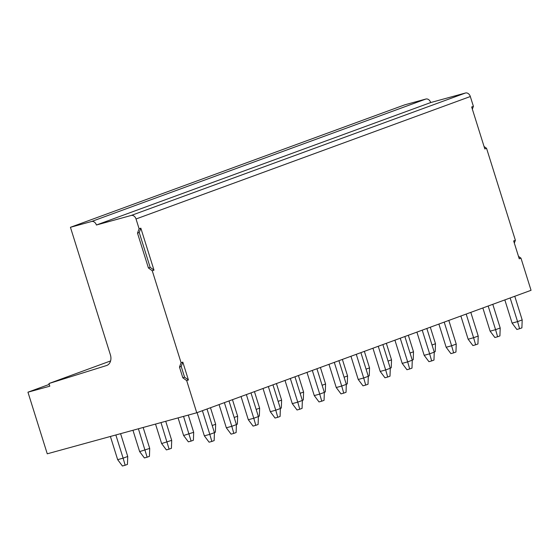 <?xml version="1.0" encoding="UTF-8"?>
<svg xmlns="http://www.w3.org/2000/svg" width="559" height="559" viewBox="0 0 559 559"><rect width="100%" height="100%" fill="white"/><g stroke="black" fill="none" stroke-linecap="round" stroke-linejoin="round"><path stroke-width="0.84" d="M49.234 384.396L27.95 392.187L47.256 453.803L196.754 412.759L186.685 380.609L188.411 379.973L184.561 377.157L181.207 366.438L182.814 362.12L188.411 379.973M430.696 102.556A4.682 3.536 -110.1 0 0 425.888 99.034L404.723 104.84L70.434 227.296L91.592 221.49A4.682 3.536 69.9 0 1 96.407 225.011L430.696 102.556L465.514 92.997A4.682 3.536 -110.1 0 1 470.322 96.525L473.403 106.35L471.67 106.986L484.828 148.953L486.554 148.317L515.377 240.293L513.651 240.929L519.248 258.789L520.974 258.153L531.05 290.303L196.754 412.759M27.95 392.187L49.793 386.192L48.954 383.516L110.591 360.932M48.954 383.516L106.531 365.537A9.363 7.071 -110.1 0 0 106.776 365.453A9.363 7.071 -110.1 0 0 110.382 354.79L70.434 227.296M96.407 225.011L131.218 215.453A4.682 3.536 69.9 0 1 136.033 218.981L139.107 228.806L137.5 233.124L148.415 267.957L152.265 270.773L153.991 270.144L150.14 267.321L139.233 232.495L140.84 228.17L153.991 270.144M152.265 270.773L181.088 362.749L182.814 362.12M140.84 228.17L139.107 228.806M181.088 362.749L179.474 367.074L182.835 377.786L186.685 380.609M179.474 367.074L181.207 366.438M182.835 377.786L184.561 377.157M139.233 232.495L137.5 233.124M148.415 267.957L150.14 267.321M486.554 148.317L484.052 146.486M472.355 109.159L473.403 106.35M520.974 258.153L518.472 256.315M514.329 243.109L515.377 240.293M207.012 408.999L214.432 432.659L209.814 434.35L202.4 410.69M143.153 427.474L149.714 448.409L139.638 451.602L144.397 457.947L147.129 457.199L138.415 428.774M147.129 457.199L149.435 456.354L149.714 448.409M139.638 451.602L132.958 430.276M165.723 421.276L171.697 440.359L161.621 443.553L166.379 449.897L169.111 449.15L160.985 422.583M169.111 449.15L171.417 448.304L171.697 440.359M161.621 443.553L155.521 424.078M188.285 415.085L193.68 432.31L183.604 435.496L188.362 441.841L191.094 441.093L183.548 416.385M191.094 441.093L193.4 440.247L193.68 432.31M183.604 435.496L178.083 417.887M210.484 407.728L215.662 424.253L212.196 425.525M214.397 432.554L215.383 432.198L215.662 424.253M232.467 399.678L237.645 416.203L234.179 417.475M236.38 424.505L237.365 424.141L237.645 416.203M254.45 391.621L259.628 408.147L256.162 409.419M258.363 416.455L259.348 416.092L259.628 408.147M276.432 383.572L281.61 400.097L278.137 401.369M280.345 408.398L281.331 408.042L281.61 400.097M298.415 375.522L303.593 392.048L300.12 393.319M302.328 400.349L303.313 399.985L303.593 392.048M320.398 367.466L325.576 383.991L322.103 385.263M324.311 392.292L325.296 391.936L325.576 383.991M342.381 359.416L347.558 375.941L344.085 377.213M346.294 384.243L347.279 383.879L347.558 375.941M364.363 351.359L369.541 367.885L366.068 369.157M368.276 376.193L369.261 375.83L369.541 367.885M386.346 343.31L391.524 359.835L388.051 361.107M390.259 368.136L391.244 367.773L391.524 359.835M408.329 335.26L413.506 351.786L410.033 353.05M412.242 360.087L413.227 359.723L413.506 351.786M430.311 327.204L435.489 343.729L432.016 345.001M434.217 352.03L435.209 351.674L435.489 343.729M120.59 433.672L127.732 456.465L123.12 458.156L115.853 434.972M125.146 465.249L123.12 458.156L117.656 459.652L122.414 466.003L125.146 465.249L127.452 464.403L127.732 456.465M117.656 459.652L110.396 436.467M204.349 435.852L209.814 434.35L211.84 441.449L209.108 442.197L204.349 435.852L197.075 412.64M211.84 441.449L214.146 440.604L214.432 432.659M224.383 402.641L231.796 426.3L226.332 427.796L219.058 404.59M236.415 424.609L231.796 426.3L233.823 433.393L236.129 432.547L236.415 424.609L228.994 400.95M226.332 427.796L231.091 434.147L233.823 433.393M246.365 394.584L253.779 418.244L248.315 419.746L241.041 396.534M258.398 416.553L253.779 418.244L255.805 425.343L258.111 424.498L258.398 416.553L250.977 392.893M248.315 419.746L253.073 426.091L255.805 425.343M268.348 386.535L275.762 410.194L270.297 411.697L263.023 388.484M280.373 408.503L275.762 410.194L277.788 417.293L280.094 416.448L280.373 408.503L272.96 384.844M270.297 411.697L275.056 418.041L277.788 417.293M290.331 378.478L297.744 402.145L292.28 403.64L285.006 380.427M302.356 400.454L297.744 402.145L299.771 409.237L302.077 408.391L302.356 400.454L294.942 376.787M292.28 403.64L297.039 409.985L299.771 409.237M312.313 370.428L319.727 394.088L314.263 395.59L306.989 372.378M324.339 392.397L319.727 394.088L321.753 401.187L324.059 400.342L324.339 392.397L316.925 368.737M314.263 395.59L319.021 401.935L321.753 401.187M334.296 362.379L341.71 386.038L336.245 387.534L328.971 364.328M346.321 384.347L341.71 386.038L343.736 393.131L346.042 392.285L346.321 384.347L338.908 360.688M336.245 387.534L341.004 393.885L343.736 393.131M356.279 354.322L363.692 377.982L358.228 379.484L350.954 356.272M368.304 376.291L363.692 377.982L365.719 385.081L368.025 384.236L368.304 376.291L360.89 352.631M358.228 379.484L362.987 385.829L365.719 385.081M378.254 346.273L385.675 369.932L380.211 371.435L372.937 348.222M390.287 368.241L385.675 369.932L387.701 377.025L390.007 376.186L390.287 368.241L382.873 344.582M380.211 371.435L384.969 377.779L387.701 377.025M400.237 338.216L407.658 361.883L402.194 363.378L394.92 340.165M412.269 360.192L407.658 361.883L409.684 368.975L411.99 368.129L412.269 360.192L404.856 336.525M402.194 363.378L406.952 369.723L409.684 368.975M422.22 330.166L429.64 353.826L424.176 355.328L416.902 332.116M434.252 352.135L429.64 353.826L431.667 360.925L433.973 360.08L434.252 352.135L426.838 328.475M424.176 355.328L428.935 361.673L431.667 360.925M444.202 322.117L451.616 345.776L446.159 347.272L438.885 324.066M456.235 344.085L451.616 345.776L453.649 352.869L455.955 352.023L456.235 344.085L448.821 320.426M446.159 347.272L450.917 353.623L453.649 352.869M466.185 314.06L473.599 337.72L468.142 339.222L460.868 316.01M478.218 336.029L473.599 337.72L475.632 344.819L477.938 343.974L478.218 336.029L470.804 312.369M468.142 339.222L472.9 345.567L475.632 344.819M488.168 306.011L495.581 329.67L490.124 331.173L482.85 307.96M500.2 327.979L495.581 329.67L497.615 336.763L499.921 335.917L500.2 327.979L492.786 304.32M490.124 331.173L494.883 337.517L497.615 336.763M510.15 297.954L517.564 321.621L512.107 323.116L504.833 299.904M522.183 319.93L517.564 321.621L519.591 328.713L521.903 327.867L522.183 319.93L514.769 296.263M512.107 323.116L516.865 329.461L519.591 328.713M106.531 365.537L107.021 365.362M91.592 221.49L425.888 99.034M131.218 215.453L465.514 92.997M470.322 96.525L136.033 218.981"/></g></svg>
